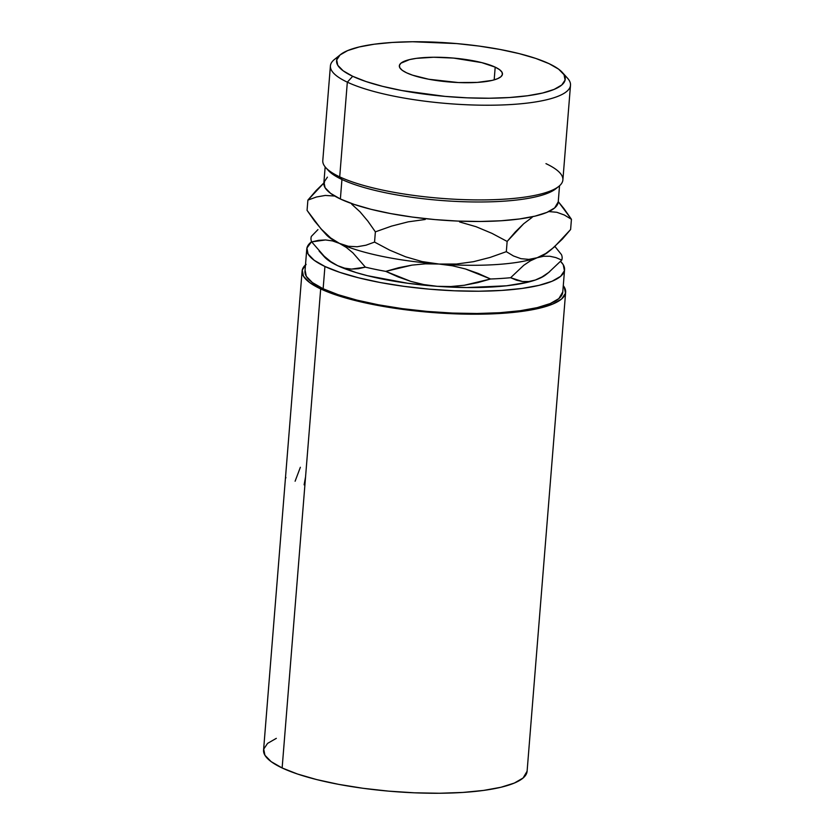 <?xml version="1.0" encoding="UTF-8"?>
<svg xmlns="http://www.w3.org/2000/svg" width="835" height="835" viewBox="0 0 835 835"><rect width="100%" height="100%" fill="white"/><g stroke="black" fill="none" stroke-linecap="round" stroke-linejoin="round"><path stroke-width="1.25" d="M340.45 54.64L334.47 59.442A120.438 28.139 4.6 0 0 347.329 82.164L352.694 76.288A114.687 26.793 -175.4 0 1 340.45 54.64A114.687 26.793 -175.4 0 1 435.16 42.167A114.687 26.793 -175.4 0 1 549.106 63.69L558.646 69.18L564.042 74.712L565.086 80.056L561.746 85.003L554.148 89.387L542.583 93.019L527.49 95.764L509.454 97.528L489.174 98.227L467.412 97.841L445.024 96.38L401.771 90.524L382.576 86.339L366.001 81.538L352.694 76.288L343.154 70.787L337.757 65.266L336.714 59.922L340.054 54.964L347.652 50.591L359.227 46.958L374.31 44.203L392.346 42.449L412.636 41.75L456.776 43.587L478.946 46.061L500.029 49.453L519.224 53.628L535.799 58.44L549.106 63.69A114.687 26.793 -175.4 0 1 562.393 72.499A114.687 26.793 -175.4 0 1 493.391 98.175A114.687 26.793 -175.4 0 1 352.694 76.288L347.329 82.164A120.438 28.139 -175.4 0 1 330.409 65.902A120.438 28.139 -175.4 0 1 338.05 57.093M330.409 65.902L322.79 160.591A120.438 28.139 4.6 0 0 339.709 176.863A120.438 28.139 -175.4 0 1 325.765 167.616L328.332 170.465A117.558 27.471 4.6 0 0 341.943 179.494L339.709 176.863L347.329 82.164L339.709 176.863A120.438 28.139 4.6 0 0 473.633 199.878A120.438 28.139 4.6 0 0 562.884 179.911L570.503 85.212A120.438 28.139 -175.4 0 1 481.252 105.179A120.438 28.139 -175.4 0 1 347.329 82.164A120.438 28.139 4.6 0 0 495.071 105.158A120.438 28.139 4.6 0 0 567.529 78.198L562.393 72.499M495.197 67.144A51.728 12.087 -175.4 0 1 502.461 74.138A51.728 12.087 -175.4 0 1 464.135 82.707A51.728 12.087 -175.4 0 1 406.614 72.822L412.615 75.192L428.741 79.252L458.352 82.55L477.307 82.404L492.253 80.379L497.472 78.74L500.896 76.757L502.399 74.524L501.929 72.113L499.497 69.629L495.197 67.144L481.722 62.615L453.551 58.085L433.647 57.25L416.362 58.356L409.557 59.598L400.904 63.209L399.401 65.443L399.871 67.854L402.303 70.349L406.614 72.822A51.728 12.087 -175.4 0 1 399.339 65.84A51.728 12.087 -175.4 0 1 437.676 57.26A51.728 12.087 -175.4 0 1 495.197 67.144L494.174 79.868L495.197 67.144M325.159 166.916L323.855 183.105A117.558 27.471 4.6 0 0 340.377 198.991L341.943 179.494A117.558 27.471 -175.4 0 1 327.195 169.056M306.769 249.007L304.973 271.291A129.321 30.217 4.6 0 0 323.135 288.753L324.93 266.48A129.321 30.217 -175.4 0 1 306.769 249.007A129.321 30.217 -175.4 0 1 311.601 241.701L306.915 248.026L308.094 254.049L314.179 260.28L324.93 266.48L323.135 288.753L338.144 294.682L356.837 300.099L378.474 304.806L402.251 308.637L427.249 311.424L452.486 313.062L477.025 313.501L499.894 312.708L520.226 310.724L537.239 307.624L550.286 303.533L558.855 298.596L562.78 291.947M302.103 271.062L263.568 750.101A132.191 30.885 4.6 0 0 282.136 767.96L320.682 288.92A132.191 30.885 -175.4 0 1 302.103 271.062A132.191 30.885 -175.4 0 1 305.485 264.904M285.925 477.495A132.191 30.885 4.6 0 0 285.622 478.319A132.191 30.885 4.6 0 1 285.925 477.495M560.577 261.376L563.239 264.705L564.418 270.728L560.65 276.312L552.081 281.249L539.034 285.351L522.021 288.44L501.689 290.423L478.81 291.217L454.282 290.778L429.044 289.14L404.046 286.353L380.269 282.533L358.622 277.815L339.939 272.398L324.93 266.48A129.321 30.217 -175.4 0 0 468.738 291.185A129.321 30.217 -175.4 0 0 564.564 269.747A129.321 30.217 -175.4 0 0 560.577 261.376M324.324 256.815L330.848 262.023L337.632 265.666L356.107 272.565L367.463 275.707L407.678 283.253L437.269 286.321L466.744 287.553L506.407 285.81L527.177 282.366L535.298 280.038L541.706 277.356L546.309 274.371M276.322 738.349L267.565 743.39L263.714 749.11L264.925 755.257L271.145 761.635L282.136 767.96L297.479 774.014L316.58 779.556L338.707 784.368L363.006 788.282L388.557 791.131L414.358 792.801L439.44 793.25L462.82 792.446L483.601 790.421L501 787.248L514.329 783.063L523.086 778.011L527.104 771.216M282.136 767.96A132.191 30.885 4.6 0 0 429.138 793.219A132.191 30.885 4.6 0 0 527.094 771.31L565.639 292.26A132.191 30.885 -175.4 0 1 467.673 314.169A132.191 30.885 -175.4 0 1 320.682 288.92L282.136 767.96M306.111 264.351L302.26 270.06L303.47 276.218L309.681 282.585L320.682 288.92L336.014 294.964L355.115 300.506L377.253 305.328L401.552 309.232L427.102 312.081L452.904 313.762L477.985 314.2L501.365 313.396L522.146 311.371L539.546 308.209L552.874 304.013L561.631 298.972L565.483 293.262L564.272 287.104L563.281 285.643A132.191 30.885 -175.4 0 1 565.639 292.26M305.119 270.31L306.299 276.333L312.384 282.564L323.135 288.753A129.321 30.217 4.6 0 0 466.942 313.459A129.321 30.217 4.6 0 0 562.769 292.031L564.564 269.747M319.127 251.043L324.377 256.867A114.478 26.751 4.6 0 0 337.632 265.666L330.754 261.616L324.157 256.188L311.695 241.899A125.97 29.434 -175.4 0 1 311.361 236.388A125.97 29.434 4.6 0 0 311.695 241.899L318.573 240.344L325.514 239.948L332.466 240.908L339.427 243.382A114.478 26.751 -175.4 0 1 324.773 232.788L324.773 232.788M385.76 271.375A125.97 29.434 -175.4 0 1 365.375 267.148L358.486 268.703L351.545 269.1L344.594 268.139L337.632 265.666A114.478 26.751 4.6 0 0 437.269 286.321L423.867 284.578L410.841 281.395L398.128 276.928L385.76 271.375L398.796 267.691L412.01 265.113L425.433 263.839L439.064 264.048A114.478 26.751 -175.4 0 1 339.427 243.382L346.306 247.421L352.913 252.859L365.375 267.148A125.97 29.434 4.6 0 0 385.76 271.375L412.01 265.113L425.433 263.839L439.064 264.048L452.455 265.791L465.492 268.974L478.204 273.442L490.573 278.994L477.536 282.679L464.312 285.257L450.9 286.53L437.269 286.321A114.478 26.751 4.6 0 0 535.298 280.038L528.795 281.531L522.522 281.531L516.468 280.195L510.623 277.711A125.97 29.434 -175.4 0 1 490.573 278.994A125.97 29.434 4.6 0 0 510.623 277.711L523.764 265.29L530.402 260.823L537.093 257.754A114.478 26.751 -175.4 0 1 439.064 264.048L452.455 265.791L465.492 268.974L490.573 278.994L464.312 285.257L450.9 286.53L437.269 286.321L423.867 284.578L410.841 281.395L385.76 271.375M548.877 251.377L548.877 251.377A114.478 26.751 -175.4 0 1 537.093 257.754L543.595 256.262L549.858 256.262L555.912 257.598L561.757 260.092A125.97 29.434 4.6 0 0 561.433 254.571A125.97 29.434 -175.4 0 1 561.757 260.092L548.616 272.513L541.978 276.98L535.298 280.038A114.478 26.751 4.6 0 0 545.913 274.694L549.68 271.678M317.947 229.615L311.361 236.388L317.947 229.615M561.433 254.571L554.92 246.461M535.298 280.038L528.795 281.531L522.522 281.531L510.623 277.711L523.764 265.29L530.402 260.823L537.093 257.754L543.595 256.262L549.858 256.262M561.757 260.092L548.616 272.513L541.978 276.98M337.632 265.666L330.754 261.616L324.157 256.188L311.695 241.899L325.514 239.948L332.466 240.908L339.427 243.382L346.306 247.421L352.913 252.859L365.375 267.148L351.545 269.1L344.594 268.139L337.632 265.666M551.476 249.394L562.404 239.06L570.608 229.521L571.432 219.281L564.314 215.002L556.799 212.278L548.793 211.568L556.799 212.278L564.314 215.002L571.432 219.281L570.608 229.521L554.085 247.202L545.641 253.579L537.093 257.754A114.478 26.751 4.6 0 0 547.708 252.41L551.476 249.394L545.641 253.579L537.093 257.754L528.868 259.393L520.967 258.673L513.442 255.948L506.323 251.669L490.082 257.441L473.487 261.689L456.474 264.037L439.064 264.048A114.478 26.751 4.6 0 0 537.093 257.754L528.868 259.393L520.967 258.673L513.442 255.948L506.323 251.669L490.082 257.441L473.487 261.689L456.474 264.037L439.064 264.048L422.113 261.574L405.612 256.804L389.726 250.156L374.55 242.087L365.98 245.208L357.161 246.753L348.31 246.262L339.427 243.382A114.478 26.751 4.6 0 0 439.064 264.048L422.113 261.574L405.612 256.804L389.726 250.156L374.55 242.087L365.98 245.208L357.161 246.753L348.31 246.262L339.427 243.382L330.702 237.975L320.922 228.769L307.061 210.347L307.885 200.108L316.455 196.997L325.274 195.442L334.731 196.048L325.274 195.442L316.455 196.997L307.885 200.108L307.061 210.347L314.545 221.035L322.435 230.408L330.702 237.975L339.427 243.382A114.478 26.751 4.6 0 1 326.172 234.593L320.922 228.769M532.125 217.382L523.681 223.749L532.125 217.382M515.362 231.89L523.681 223.749L507.148 241.44L506.323 251.669L507.148 241.44L515.362 231.89M491.982 233.372L507.148 241.44L491.982 233.372L476.096 226.713L491.982 233.372M459.594 221.953L476.096 226.713L459.594 221.953M425.224 219.49L408.211 221.839L425.224 219.49M391.625 226.087L408.211 221.839L391.625 226.087L375.374 231.848L374.55 242.087L375.374 231.848L391.625 226.087M367.901 221.171L375.374 231.848L367.901 221.171L360.01 211.798L367.901 221.171M351.733 204.22L360.01 211.798L351.733 204.22M316.121 190.547L307.885 200.108L324.523 182.333L316.121 190.547M563.969 208.625L558.25 201.621L571.432 219.281L563.969 208.625M327.414 177.135L323.99 182.218L325.065 187.698L330.597 193.355L340.377 198.991L354.019 204.366L371.001 209.303L390.686 213.583L412.302 217.058L435.014 219.595L457.966 221.087L480.271 221.473L501.063 220.764L519.547 218.958L535.016 216.14L546.873 212.414L554.67 207.925L558.229 201.882M545.965 163.639A120.438 28.139 -175.4 0 1 558.824 186.372A120.438 28.139 -175.4 0 1 459.365 199.461A120.438 28.139 -175.4 0 1 339.709 176.863L341.943 179.494A117.558 27.471 4.6 0 0 458.749 201.548A117.558 27.471 4.6 0 0 555.828 188.773A117.558 27.471 4.6 0 0 557.185 187.551A117.558 27.471 -175.4 0 1 461.588 201.663A117.558 27.471 -175.4 0 1 341.943 179.494L340.377 198.991A117.558 27.471 4.6 0 0 471.107 221.452A117.558 27.471 4.6 0 0 558.229 201.966L559.534 185.767M564.366 75.296A120.438 28.139 -175.4 0 1 570.503 85.212M304.117 484.843L305.558 476.868M295.099 481.231L300.37 467.276M558.824 186.372L555.828 188.773"/></g></svg>
